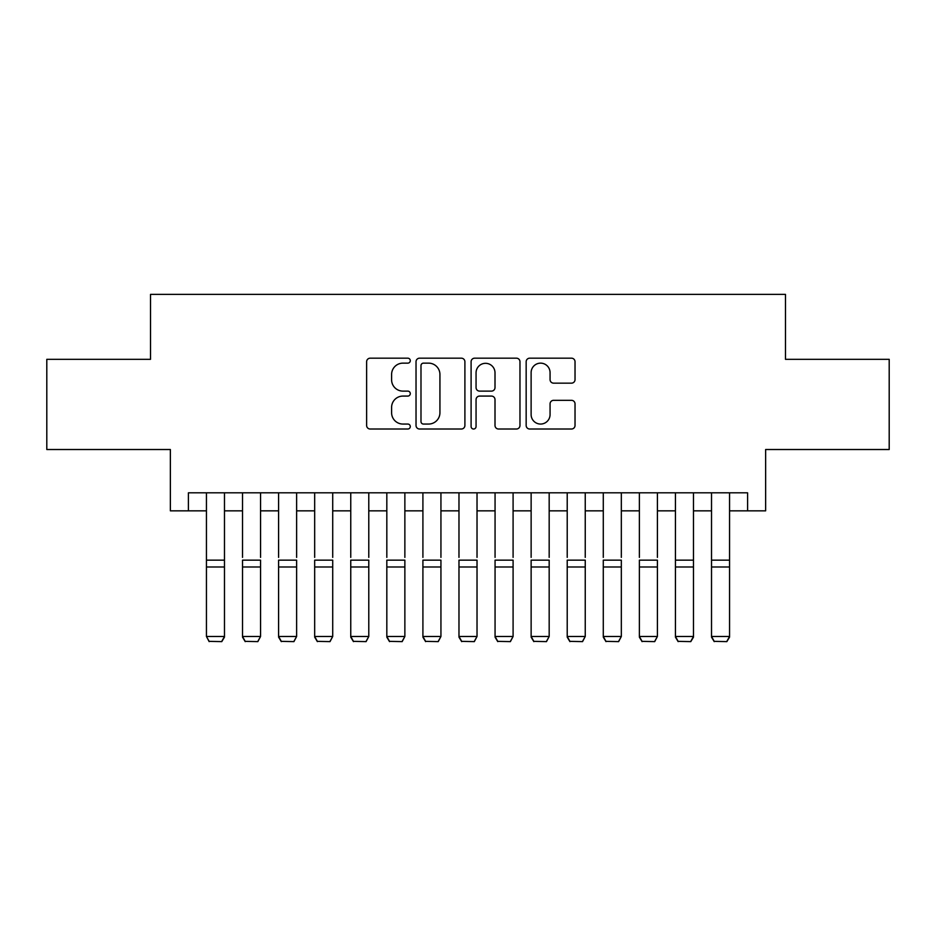 <?xml version="1.0" encoding="UTF-8"?>
<svg xmlns="http://www.w3.org/2000/svg" width="936" height="936" viewBox="0 0 936 936"><rect width="100%" height="100%" fill="white"/><g stroke="black" fill="none" stroke-linecap="round" stroke-linejoin="round"><path stroke-width="1.4" d="M410.284 360.664A2.48 2.48 0 0 0 407.803 358.184L370.176 358.184A3.545 3.545 0 0 0 366.631 361.729L366.631 425.47A3.545 3.545 0 0 0 370.176 429.016L407.803 429.016A2.48 2.48 0 0 0 410.284 426.535A2.48 2.48 0 0 0 407.803 424.055L402.925 424.055A11.337 11.337 0 0 1 391.599 412.717L391.599 407.406A11.337 11.337 0 0 1 402.925 396.08L407.803 396.08A2.48 2.48 0 0 0 410.284 393.6A2.48 2.48 0 0 0 407.803 391.119L402.925 391.119A11.337 11.337 0 0 1 391.599 379.782L391.599 374.47A11.337 11.337 0 0 1 402.925 363.145L407.803 363.145A2.48 2.48 0 0 0 410.284 360.664M571.486 383.152A3.545 3.545 0 0 0 575.032 379.606L575.032 361.729A3.545 3.545 0 0 0 571.486 358.184L529.706 358.184A3.545 3.545 0 0 0 526.161 361.729L526.161 425.47A3.545 3.545 0 0 0 529.706 429.016L571.486 429.016A3.545 3.545 0 0 0 575.032 425.47L575.032 403.872A3.545 3.545 0 0 0 571.486 400.327L553.609 400.327A3.545 3.545 0 0 0 550.064 403.872L550.064 414.578A9.477 9.477 0 0 1 540.598 424.055A9.477 9.477 0 0 1 531.121 414.578L531.121 372.622A9.477 9.477 0 0 1 540.598 363.145A9.477 9.477 0 0 1 550.064 372.622L550.064 379.606A3.545 3.545 0 0 0 553.609 383.152L571.486 383.152M188.405 510.845L188.405 492.816L747.595 492.816L747.595 510.845L765.636 510.845L765.636 449.514L889.2 449.514L889.2 359.33L785.48 359.33L785.48 294.384L150.52 294.384L150.52 359.33L46.8 359.33L46.8 449.514L170.364 449.514L170.364 510.845L206.446 510.845M464.899 361.729A3.545 3.545 0 0 0 461.354 358.184L419.574 358.184A3.545 3.545 0 0 0 416.029 361.729L416.029 425.47A3.545 3.545 0 0 0 419.574 429.016L461.354 429.016A3.545 3.545 0 0 0 464.899 425.47L464.899 361.729M474.646 358.184L516.426 358.184A3.545 3.545 0 0 1 519.971 361.729L519.971 425.47A3.545 3.545 0 0 1 516.426 429.016L498.549 429.016A3.545 3.545 0 0 1 495.004 425.47L495.004 399.613A3.545 3.545 0 0 0 491.458 396.08L479.595 396.08A3.545 3.545 0 0 0 476.061 399.613L476.061 426.535A2.48 2.48 0 0 1 473.581 429.016A2.48 2.48 0 0 1 471.1 426.535L471.1 361.729A3.545 3.545 0 0 1 474.646 358.184M224.476 510.845L242.518 510.845M260.559 510.845L278.6 510.845M296.63 510.845L314.671 510.845M332.713 510.845L350.754 510.845M368.784 510.845L386.825 510.845M404.867 510.845L422.908 510.845M440.938 510.845L458.979 510.845M477.021 510.845L495.062 510.845M513.092 510.845L531.133 510.845M549.175 510.845L567.216 510.845M585.246 510.845L603.287 510.845M621.328 510.845L639.37 510.845M657.4 510.845L675.441 510.845M693.482 510.845L711.524 510.845M729.553 510.845L747.595 510.845M423.47 363.145A2.48 2.48 0 0 0 420.989 365.625L420.989 421.574A2.48 2.48 0 0 0 423.47 424.055L428.606 424.055A11.337 11.337 0 0 0 439.932 412.717L439.932 374.47A11.337 11.337 0 0 0 428.606 363.145L423.47 363.145M495.004 372.797A9.477 9.477 0 0 0 485.527 363.32A9.477 9.477 0 0 0 476.061 372.797L476.061 387.574A3.545 3.545 0 0 0 479.595 391.119L491.458 391.119A3.545 3.545 0 0 0 495.004 387.574L495.004 372.797M224.476 492.816L224.476 637.135L221.774 641.616L209.149 641.359L221.774 641.616M209.149 641.616L206.446 636.48L224.476 636.48L221.774 641.359M206.446 492.816L206.446 636.48L209.149 641.359M242.518 492.816L242.518 557.388M260.559 492.816L260.559 557.388M242.518 637.135L245.22 641.616L242.518 636.48L260.559 636.48L257.856 641.616L245.22 641.359L257.856 641.616M278.6 492.816L278.6 557.388M296.63 492.816L296.63 557.388M278.6 637.135L281.303 641.616L278.6 636.48L296.63 636.48L293.927 641.616L281.303 641.359L293.927 641.616M314.671 492.816L314.671 557.388M332.713 492.816L332.713 557.388M314.671 637.135L317.374 641.616L314.671 636.48L332.713 636.48L330.01 641.616L317.374 641.359L330.01 641.616M350.754 492.816L350.754 557.388M368.784 492.816L368.784 557.388M350.754 637.135L353.457 641.616L350.754 636.48L368.784 636.48L366.081 641.616L353.457 641.359L366.081 641.616M260.559 566.982L242.518 566.982L242.518 560.149L260.559 560.149L260.559 636.48L257.856 641.359M242.518 566.982L242.518 636.48L245.22 641.359M296.63 566.982L278.6 566.982L278.6 560.149L296.63 560.149L296.63 636.48L293.927 641.359M278.6 566.982L278.6 636.48L281.303 641.359M332.713 566.982L314.671 566.982L314.671 560.149L332.713 560.149L332.713 636.48L330.01 641.359M314.671 566.982L314.671 636.48L317.374 641.359M368.784 566.982L350.754 566.982L350.754 560.149L368.784 560.149L368.784 636.48L366.081 641.359M350.754 566.982L350.754 636.48L353.457 641.359M386.825 492.816L386.825 557.388M404.867 492.816L404.867 557.388M386.825 637.135L389.528 641.616L386.825 636.48L404.867 636.48L402.164 641.616L389.528 641.359L402.164 641.616M404.867 566.982L386.825 566.982L386.825 560.149L404.867 560.149L404.867 636.48L402.164 641.359M386.825 566.982L386.825 636.48L389.528 641.359M422.908 492.816L422.908 557.388M440.938 492.816L440.938 557.388M422.908 637.135L425.611 641.616L422.908 636.48L440.938 636.48L438.235 641.616L425.611 641.359L438.235 641.616M440.938 566.982L422.908 566.982L422.908 560.149L440.938 560.149L440.938 636.48L438.235 641.359M422.908 566.982L422.908 636.48L425.611 641.359M458.979 492.816L458.979 557.388M477.021 492.816L477.021 557.388M458.979 637.135L461.682 641.616L458.979 636.48L477.021 636.48L474.318 641.616L461.682 641.359L474.318 641.616M477.021 566.982L458.979 566.982L458.979 560.149L477.021 560.149L477.021 636.48L474.318 641.359M458.979 566.982L458.979 636.48L461.682 641.359M495.062 492.816L495.062 557.388M513.092 492.816L513.092 557.388M495.062 637.135L497.765 641.616L495.062 636.48L513.092 636.48L510.389 641.616L497.765 641.359L510.389 641.616M513.092 566.982L495.062 566.982L495.062 560.149L513.092 560.149L513.092 636.48L510.389 641.359M495.062 566.982L495.062 636.48L497.765 641.359M531.133 492.816L531.133 557.388M549.175 492.816L549.175 557.388M531.133 637.135L533.836 641.616L531.133 636.48L549.175 636.48L546.472 641.616L533.836 641.359L546.472 641.616M549.175 566.982L531.133 566.982L531.133 560.149L549.175 560.149L549.175 636.48L546.472 641.359M531.133 566.982L531.133 636.48L533.836 641.359M567.216 492.816L567.216 557.388M585.246 492.816L585.246 557.388M567.216 637.135L569.919 641.616L567.216 636.48L585.246 636.48L582.543 641.616L569.919 641.359L582.543 641.616M585.246 566.982L567.216 566.982L567.216 560.149L585.246 560.149L585.246 636.48L582.543 641.359M567.216 566.982L567.216 636.48L569.919 641.359M603.287 492.816L603.287 557.388M621.328 492.816L621.328 557.388M603.287 637.135L605.99 641.616L603.287 636.48L621.328 636.48L618.626 641.616L605.99 641.359L618.626 641.616M621.328 566.982L603.287 566.982L603.287 560.149L621.328 560.149L621.328 636.48L618.626 641.359M603.287 566.982L603.287 636.48L605.99 641.359M639.37 492.816L639.37 557.388M657.4 492.816L657.4 557.388M639.37 637.135L642.073 641.616L639.37 636.48L657.4 636.48L654.697 641.616L642.073 641.359L654.697 641.616M657.4 566.982L639.37 566.982L639.37 560.149L657.4 560.149L657.4 636.48L654.697 641.359M639.37 566.982L639.37 636.48L642.073 641.359M693.482 492.816L693.482 637.135L690.78 641.616L678.144 641.359L690.78 641.616M675.441 637.135L678.144 641.616L675.441 636.48L693.482 636.48L690.78 641.359M675.441 492.816L675.441 636.48L678.144 641.359M729.553 492.816L729.553 637.135L726.851 641.616L714.226 641.359L726.851 641.616M711.524 637.135L714.226 641.616L711.524 636.48L729.553 636.48L726.851 641.359M711.524 492.816L711.524 636.48L714.226 641.359M693.482 557.388L693.482 560.149L675.441 560.149L675.441 557.388M729.553 557.388L729.553 560.149L711.524 560.149L711.524 557.388M224.476 560.149L206.446 560.149M224.476 566.982L206.446 566.982M693.482 566.982L675.441 566.982M729.553 566.982L711.524 566.982"/></g></svg>
